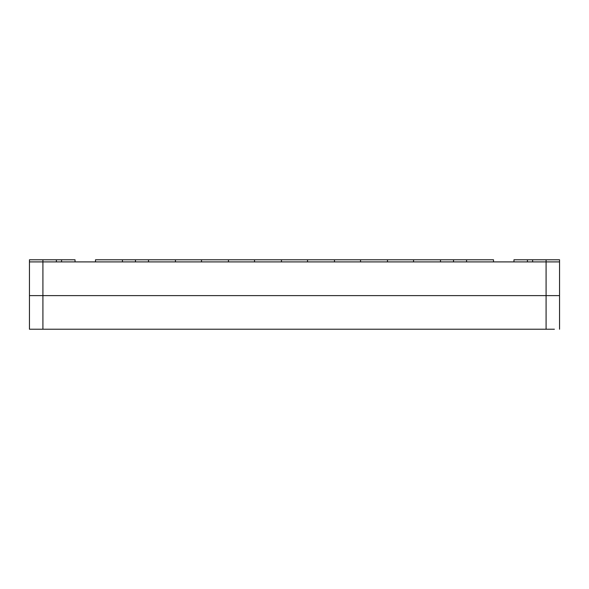 <?xml version="1.0" encoding="UTF-8"?>
<svg xmlns="http://www.w3.org/2000/svg" width="589" height="589" viewBox="0 0 589 589"><rect width="100%" height="100%" fill="white"/><g stroke="black" fill="none" stroke-linecap="round" stroke-linejoin="round"><path stroke-width="0.88" d="M554.396 329.222L546.084 329.222L546.084 295.612L559.55 295.612L559.55 329.222L559.55 261.899L554.396 261.899L559.55 261.899L559.55 295.612L42.916 295.612L42.916 261.899L546.084 261.899L546.084 295.612L29.45 295.612L29.45 261.899L29.45 295.612L42.916 295.612L42.916 329.222L29.45 329.222L29.45 295.612L29.45 329.222L34.604 329.222M34.604 295.612L29.45 295.612L34.604 295.612M34.604 259.778L29.45 259.778L29.45 261.899L42.916 261.899L42.916 295.612L546.084 295.612L546.084 261.899L29.45 261.899L29.45 259.778L42.916 259.778L42.916 261.899L42.916 259.778L61.573 259.778L61.573 261.899L61.573 259.778L56.382 259.778L56.382 261.899L42.916 261.899L56.382 261.899L56.382 259.778L42.916 259.778M546.084 259.778L513.961 259.778L527.427 259.778L527.427 261.899L527.427 259.778L532.618 259.778L532.618 261.899L559.55 261.899L532.618 261.899L532.618 259.778L546.084 259.778L546.084 261.899L546.084 259.778L559.55 259.778L559.55 261.899L559.55 259.778L554.396 259.778M513.961 259.778L513.961 261.899L513.961 259.778M95.499 261.899L95.499 259.778L122.431 259.778L122.431 261.899L122.431 259.778L135.47 259.778L95.499 259.778L95.499 261.899M135.47 261.899L135.47 259.778L453.53 259.778L453.53 261.899L453.53 259.778L466.569 259.778L440.491 259.778L440.491 261.899L440.491 259.778L413.559 259.778L413.559 261.899L413.559 259.778L387.481 259.778L387.481 261.899L387.481 259.778L360.549 259.778L360.549 261.899L360.549 259.778L334.471 259.778L334.471 261.899L334.471 259.778L307.539 259.778L307.539 261.899L307.539 259.778L281.461 259.778L281.461 261.899L281.461 259.778L254.529 259.778L254.529 261.899L254.529 259.778L228.451 259.778L228.451 261.899L228.451 259.778L201.519 259.778L201.519 261.899L201.519 259.778L175.441 259.778L175.441 261.899L175.441 259.778L148.509 259.778L148.509 261.899L148.509 259.778L135.47 259.778L135.47 261.899M75.039 259.778L61.573 259.778L75.039 259.778L75.039 261.899M466.569 261.899L466.569 259.778L493.501 259.778L493.501 261.899L493.501 259.778L466.569 259.778L466.569 261.899M546.084 329.222L546.084 295.612L42.916 295.612L42.916 329.222L546.084 329.222L42.916 329.222"/></g></svg>
